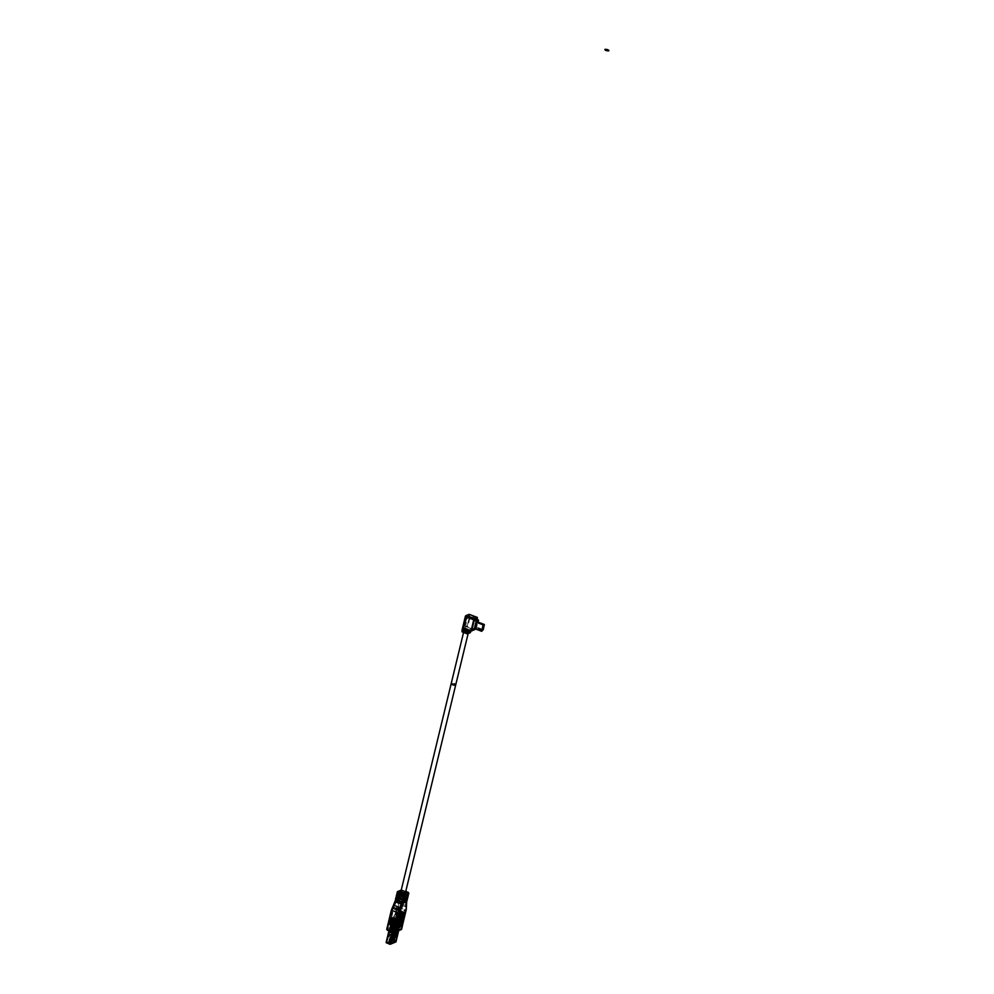 <?xml version="1.0" encoding="UTF-8"?>
<svg xmlns="http://www.w3.org/2000/svg" width="994" height="994" viewBox="0 0 994 994"><rect width="100%" height="100%" fill="white"/><g stroke="black" fill="none" stroke-linecap="round" stroke-linejoin="round"><path stroke-width="0.75" stroke-dasharray="4.97 3.73" d="M405.515 892.413A2.348 0.721 13.6 0 0 404.272 891.444A2.348 0.721 13.6 0 0 400.942 891.307M454.494 683.847A2.348 0.721 13.6 0 0 451.164 683.723A2.348 0.721 -166.4 0 1 454.494 683.847A2.348 0.721 -166.4 0 1 455.737 684.829M396.333 899.843L398.88 898.8L402.483 899.794L401.551 900.166A3.081 0.932 13.6 0 0 398.346 899.98A3.081 0.932 13.6 0 0 398.022 900.278A3.081 0.932 13.6 0 0 398.047 900.502M389.586 924.942L392.357 911.66L393.102 910.417L396.345 909.15L393.425 922.457L392.68 923.687L389.586 924.942L392.866 923.761L393.624 922.531L396.631 910.069L396.382 909.237L393.301 910.492L389.785 925.016M393.91 908.218L393.45 908.839L393.91 908.218M396.892 907L396.444 907.634L396.892 907M398.209 900.726A3.081 0.932 13.6 0 0 398.929 901.235L397.998 901.608M398.022 900.278L398.271 899.235A3.081 0.932 -166.4 0 0 399.178 900.191L398.929 901.235M398.271 899.235A3.081 0.932 -166.4 0 1 398.594 898.936A3.081 0.932 -166.4 0 1 401.812 899.135L401.551 900.166M395.637 899.185L399.128 897.768L402.744 898.75L402.483 899.794M402.744 898.75L401.812 899.135M396.37 896.166L399.861 894.762L403.465 895.743L402.533 896.116A3.081 0.932 -166.4 0 0 399.327 895.929A3.081 0.932 -166.4 0 0 399.004 896.228A3.081 0.932 -166.4 0 0 399.911 897.184L399.663 898.228A3.081 0.932 13.6 0 1 398.942 897.719M397.053 896.824L399.6 895.793L403.216 896.787L403.465 895.743M402.582 902.154A3.081 0.932 13.6 0 0 403.701 902.018A3.081 0.932 13.6 0 0 404.011 901.72A3.081 0.932 13.6 0 0 403.104 900.763L405.962 901.123M404.036 900.39L404.297 899.346L406.968 900.477M403.315 899.148A3.081 0.932 13.6 0 0 404.421 899.011A3.081 0.932 13.6 0 0 404.744 898.713A3.081 0.932 13.6 0 0 403.837 897.756L406.695 898.116M404.769 897.371L405.018 896.339L407.702 897.47M404.049 896.141A3.081 0.932 13.6 0 0 405.154 896.004A3.081 0.932 13.6 0 0 405.477 895.706A3.081 0.932 13.6 0 0 404.57 894.749L407.416 895.097M405.502 894.364L405.751 893.333L408.422 894.463M397.091 893.159L400.582 891.742L404.198 892.736L403.266 893.109A3.081 0.932 -166.4 0 0 400.06 892.923A3.081 0.932 -166.4 0 0 399.737 893.221A3.081 0.932 -166.4 0 0 400.644 894.178L400.383 895.209A3.081 0.932 13.6 0 1 399.675 894.712M397.786 893.817L400.333 892.786L403.949 893.768L404.198 892.736M403.949 893.768L403.017 894.153A3.081 0.932 13.6 0 0 399.799 893.954A3.081 0.932 13.6 0 0 399.476 894.252A3.081 0.932 13.6 0 0 399.513 894.476M399.451 895.594L400.383 895.209M403.017 894.153L403.266 893.109M400.644 894.178L399.712 894.55M402.235 892.264C405.415 892.96 406.086 892.699 404.223 891.456C401.054 890.761 400.383 891.034 402.235 892.264M405.751 893.333L404.819 893.705A3.081 0.932 -166.4 0 1 405.726 894.662A3.081 0.932 -166.4 0 1 405.403 894.96A3.081 0.932 -166.4 0 1 402.197 894.774L401.265 895.147M402.036 895.445L402.197 894.774M404.819 893.705L404.57 894.749M405.018 896.339L404.086 896.712A3.081 0.932 -166.4 0 1 404.993 897.681A3.081 0.932 -166.4 0 1 404.67 897.967A3.081 0.932 -166.4 0 1 401.464 897.781L400.532 898.154M401.303 898.452L401.464 897.781M404.086 896.712L403.837 897.756M404.297 899.346L403.365 899.732A3.081 0.932 -166.4 0 1 404.272 900.688A3.081 0.932 -166.4 0 1 403.949 900.986A3.081 0.932 -166.4 0 1 400.744 900.788L399.812 901.173M400.582 901.459L400.744 900.788M403.365 899.732L403.104 900.763M406.186 901.21L405.875 902.453A5.604 2.087 110.9 0 0 405.639 905.422L405.863 906.888A5.604 2.087 -69.1 0 1 405.614 909.858L404.073 916.306L398.209 914.058L399.787 907.634A5.604 2.087 110.9 0 0 400.023 904.652L399.799 903.198L405.639 905.422A1.118 0.87 171.1 0 1 406.198 906.056M403.005 923.078L403.253 922.034L396.83 919.761L396.594 920.804L402.458 923.053L401.116 928.433L395.289 926.209L396.718 920.295L402.582 922.531M398.209 914.058L403.949 916.816L403.253 922.034M403.514 921.003L397.091 918.729L398.085 914.579L397.401 914.082M403.763 919.959L397.351 917.698L403.34 919.425M404.011 918.928L397.6 916.654L403.589 918.381M404.26 917.884L397.848 915.623L403.837 917.35M402.831 921.5L396.954 919.251L397.227 918.22L403.092 920.456M396.954 919.251L396.146 919.276M394.991 933.875L393.947 935.54A0.845 0.733 -112.1 0 0 393.4 936.137L394.618 935.689A0.845 0.733 -112.1 0 0 395.152 935.155L395.463 933.851A0.845 0.733 -112.1 0 0 395.301 933.093L395.277 929.949L394.307 932.012A0.845 0.733 67.9 0 0 394.469 932.77L395.214 933.788L394.469 932.77M395.277 929.949L394.916 929.489A0.845 0.733 -112.1 0 0 394.717 928.682L394.481 927.042L394.307 927.787L397.351 928.321L394.481 927.042L396.73 927.911M394.693 932.683A0.845 0.733 -112.1 0 1 394.543 931.925L395.04 929.862M394.904 935.056L395.214 933.788M393.115 939.106L393.425 936.323M395.053 930.036L395.078 933.192A0.845 0.733 67.9 0 1 395.239 933.95L394.929 935.242A0.845 0.733 67.9 0 1 394.394 935.776L393.425 936.311L392.903 938.721M392.829 939.032L392.618 939.889A0.845 0.733 -112.1 0 0 392.692 940.523L393.065 939.119M392.99 940.56L392.593 939.032M392.642 939.007L393.115 936.398L392.406 938.92M392.357 938.945L392.121 940.088A0.845 0.733 67.9 0 0 392.195 940.722L392.779 940.672M392.941 937.031L392.282 939.255M392.419 939.603L393.177 937.056M393.624 936.385L395.152 936.659L396.208 931.353L394.854 930.844L394.978 933.155A0.845 0.733 67.9 0 1 395.14 933.913L394.829 935.205A0.845 0.733 67.9 0 1 394.295 935.739L394.519 935.652A0.845 0.733 -112.1 0 0 395.053 935.118L395.363 933.813A0.845 0.733 -112.1 0 0 395.202 933.055L394.792 932.484M393.077 936.994L392.357 939.355M397.128 927.862L399.936 914.555L400.681 913.312L403.775 912.057M400.855 922.333L401.414 920.581A4.386 1.628 110.9 0 0 401.315 916.816L402.259 913.71M398.234 924.184L399.215 923.935M399.426 922.208L399.016 923.861M400.893 918.729L400.706 918.655A4.709 1.752 -69.1 0 0 399.116 922.333L399.352 922.246M400.706 918.655L400.545 919.288M398.942 926.246L399.899 924.209M401.365 917.487A3.964 1.479 -69.1 0 0 401.203 917.263L399.725 924.271M399.178 900.191L398.246 900.576M403.216 896.787L402.284 897.16A3.081 0.932 13.6 0 0 399.079 896.961A3.081 0.932 13.6 0 0 398.756 897.259A3.081 0.932 13.6 0 0 398.78 897.483M398.731 898.601L399.663 898.228M402.284 897.16L402.533 896.116M399.911 897.184L398.979 897.557M396.184 924.047L395.488 923.898L396.184 924.047M397.6 921.376L395.463 925.178L398.495 926.073L399.327 922.643L397.6 921.376L397.227 921.972L398.47 922.32M397.103 922.121L398.085 919.04L393.462 920.904L391.909 920.581L391.04 924.905L397.041 922.78L397.563 921.276L396.768 922.892L399.899 923.973L400.781 919.674L396.867 918.568L396.034 921.711L397.103 922.121L395.127 922.097L396.034 921.711M398.544 924.333L398.793 923.289L398.196 924.47L399.899 923.973M398.196 924.47L398.47 923.612L395.376 924.668L395.277 925.849L395.674 924.755M392.816 936.857L394.593 937.118L392.195 936.596L393.624 936.087A0.845 0.733 -112.1 0 0 394.146 935.553L394.469 934.261A0.845 0.733 -112.1 0 0 394.307 933.503L393.786 932.397L395.401 925.6L398.209 924.656M388.269 943.194L390.431 934.261L388.741 933.515L389.387 931.925L391.437 932.782L391.636 931.95L389.499 931.129L389.847 930.049L391.599 929.34L391.276 931.154L393.686 932.36L394.941 927.203L396.109 927.029L396.941 923.612L395.674 923.811L395.289 925.762L395.14 923.848L395.277 925.849M395.699 924.109L393.897 924.532L393.09 927.949L394.866 927.539L395.699 924.109L394.817 925.874L395.14 923.848L394.73 925.551L393.848 925.526L394.916 925.998L392.891 925.613M391.04 924.905L393.425 925.526L393.86 923.836L393.202 923.612L393.077 924.619M392.444 924.246L393.438 924.482L392.444 924.246L392.655 923.364L391.798 924.507L392.804 924.743L392.866 923.463L392.083 923.327L393.512 923.588L392.642 923.935L393.351 920.978L397.824 919.164L396.755 918.754M395.562 923.302L394.829 923.277L395.562 923.302M396.208 923.041L395.475 923.016L396.208 923.041M396.047 922.581L395.786 924.37L397.675 923.6L398.122 921.736L394.929 922.258M395.351 924.196L397.675 923.6M393.102 925.116L395.413 924.519L395.873 922.656L393.549 923.252L393.102 925.116L395.413 924.519M399.774 923.836L400.781 919.674M398.085 919.04L396.867 918.568M396.196 927.775L396.196 927.775A0.845 0.733 -112.1 0 1 395.997 926.955L397.078 922.345L394.842 922.941L394.941 925.041L395.624 921.96L392.046 920.755M395.624 921.96L394.307 921.463L399.414 919.636L394.481 921.637L393.773 924.594L395.537 924.656L394.929 926.806L396.01 924.482L390.779 925.7L393.189 925.451L392.456 926.681L394.606 927.054L393.289 926.097L391.947 926.644L393.065 927.899L393.661 924.445L391.176 933.204A0.845 0.733 67.9 0 0 391.325 933.962L391.996 934.447A0.845 0.733 67.9 0 1 392.195 935.18L391.884 936.472A0.845 0.733 67.9 0 1 391.35 937.007L389.897 938.796L389.623 942.039A0.845 0.733 67.9 0 0 389.71 942.672L390.505 942.747L390.095 938.721M400.905 919.823L399.377 919.4M396.643 922.631L397.65 918.481M398.383 923.128L398.731 921.724L397.364 921.363M397.563 921.276L398.731 921.724M396.208 922.581L397.215 918.431M394.456 923.289L395.127 922.097M394.494 923.463L394.742 922.432L392.593 923.289M394.606 923.091L395.91 922.618L394.991 922.333M394.829 923.016L392.729 923.066M395.836 923.513L395.91 922.618M390.729 926.371L391.822 920.369L393.462 920.904M395.935 919.91L391.723 919.487L389.996 926.483L391.35 927.029L392.642 926.159L393.711 921.736L392.245 920.444M392.282 920.568L391.574 923.525L392.642 923.935M391.574 923.525L392.903 923.935M392.083 923.327L391.425 925.054M392.282 923.836L392.071 924.718L392.009 923.625L392.742 923.65M393.475 923.438L393.438 924.482M392.928 923.575L392.717 924.457L393.04 923.612M392.655 923.364L393.388 923.389M392.257 926.532L393.202 921.09L391.872 920.581L390.903 924.731M392.903 922.979L392.655 924.022M393.351 922.991L393.102 924.035M393.549 922.917L393.301 923.948L391.959 923.55L391.611 924.954M393.5 922.743L393.251 923.774M394.109 922.494L393.848 923.538M394.543 922.507L394.295 923.55M393.115 923.998L392.779 925.402M395.177 921.947L394.171 926.11M392.158 923.476L393.313 923.923L392.978 925.327L391.711 924.942M395.699 922.183L394.543 926.147M394.668 925.899L395.14 924.942L394.916 925.998M394.916 925.004L394.071 924.644L395.214 924.842L395.028 925.762M395.401 925.6L395.662 924.569M395.376 924.668L394.382 924.345L395.488 923.898L395.376 924.905M395.848 923.749L397.811 923.65L396.73 923.389M398.582 922.755L397.103 923.24M398.718 922.979L399.874 923.053L398.793 923.289M396.221 925.464L396.469 924.432M395.749 925.464L396.01 924.42M399.016 924.333L399.265 923.289M400.694 919.91L399.414 919.636L398.693 922.594M399.874 923.053L400.582 920.096M394.307 921.463L395.662 922.084M395.003 925.389L393.773 924.594M395.14 924.942L394.481 927.042M399.141 923.973L399.526 923.016M396.693 922.32L395.774 921.836M395.624 922.072L396.544 922.357M395.91 922.693L395.065 922.444M394.419 923.948L394.456 922.929M397.215 922.68L398.184 923.215L398.532 921.811M396.246 922.494L395.786 924.37M395.811 922.333L397.687 921.575L397.24 923.438M393.537 925.277L393.984 923.414M393.549 923.252L395.438 922.482L394.978 924.345M390.717 938.05L390.095 941.256M390.704 937.889L389.884 941.442M390.878 937.764L389.897 941.393M390.493 942.511L391.4 937.665L390.393 937.292A0.845 0.733 -112.1 0 1 390.928 936.758L391.947 935.106L391.425 934A0.845 0.733 67.9 0 1 391.276 933.242L393.028 924.345L392.878 925.215L393.848 925.066L393.202 925.339L394.009 924.569L391.785 936.249L390.828 936.721A0.845 0.733 -112.1 0 0 390.307 937.255L391.151 937.566L390.63 939.914M391.238 937.205L390.033 937.466L389.847 938.622M390.58 939.939L390.12 941.84A0.845 0.733 -112.1 0 0 390.207 942.474M390.605 937.789L391.599 936.907A0.845 0.733 -112.1 0 0 392.133 936.373L392.444 935.081A0.845 0.733 -112.1 0 0 392.282 934.323L391.872 933.739M391.375 937.491L390.63 937.789M391.425 934L391.673 933.9A0.845 0.733 -112.1 0 1 391.524 933.142L392.866 927.949M391.673 933.9L391.884 936.286L390.928 936.758M393.525 925.228L391.624 933.838M390.592 937.615L390.133 937.429A0.845 0.733 67.9 0 1 390.679 936.87M394.009 924.569L393.599 926.445L393.761 924.482L393.276 925.141M393.363 926.507L392.928 927.924M392.829 927.216L390.779 926.433L389.698 929.576L393.512 930.956L392.158 930.434L391.947 934.385A0.845 0.733 67.9 0 1 392.096 935.143L391.785 936.435A0.845 0.733 67.9 0 1 391.251 936.969L389.996 938.684L390.033 942.225A0.845 0.733 -112.1 0 0 390.108 942.436L390.642 940.361L390.033 942.225M390.493 940.299L391.524 940.684A0.845 0.733 -112.1 0 0 391.599 940.896L391.524 940.684M391.735 939.802L392.518 940.274A0.845 0.733 -112.1 0 0 392.605 940.486L392.878 939.442L392.518 940.274M392.742 939.392L393.487 939.094L393.512 940.809A0.845 0.733 -112.1 0 0 393.599 941.02L394.407 937.156L392.903 943.132L395.575 942.051L390.282 944.201L388.381 943.629M398.259 922.656L396.581 931.266L397.351 932.273A0.845 0.733 67.9 0 1 397.513 933.031L397.19 934.323A0.845 0.733 67.9 0 1 396.668 934.857L394.407 937.156L394.866 935.516L394.022 941.653L394.879 936.77M390.319 942.312L389.996 938.684L388.965 943.182L393.798 941.231M390.406 942.474L389.611 942.635A0.845 0.733 67.9 0 1 389.536 942.424M392.518 936.969L391.996 938.758L393.139 938.411L393.363 936.522L392.99 938.348L394.034 938.05L394.456 939.342L391.176 940.672L391.276 937.454L390.48 937.578L391.499 936.87A0.845 0.733 -112.1 0 0 392.034 936.336L392.344 935.043A0.845 0.733 -112.1 0 0 392.195 934.285L391.425 933.279M390.741 939.38L390.642 940.361M390.133 940.958L389.934 941.79L391.114 941.094L390.133 940.958L390.232 941.666M391.176 940.672L390.493 940.423M391.151 937.168L390.741 939.268L392.133 938.808L393.239 932.558L391.636 931.95M391.425 939.641L394.034 938.05M391.499 938.957L391.996 936.907L392.742 937.193M392.568 937.938L392.394 936.646L390.493 935.926L390.567 934.298L389.039 933.378M390.331 937.504L392.021 938.15M389.946 938.696L390.232 937.528M388.691 943.02L390.033 937.466M394.022 941.653L389.176 943.604M394.78 936.733L396.569 934.82A0.845 0.733 -112.1 0 0 397.091 934.285L397.414 932.993A0.845 0.733 -112.1 0 0 397.252 932.235L397.414 928.309L396.482 931.055A0.845 0.733 -112.1 0 0 396.643 931.813L396.854 934.198L395.649 934.77A0.845 0.733 67.9 0 0 395.115 935.304L393.736 938.05M394.916 936.683L395.363 935.205A0.845 0.733 -112.1 0 1 395.898 934.671M396.904 933.043L396.395 931.912A0.845 0.733 67.9 0 1 396.233 931.154L397.153 925.315L395.885 931.005L397.985 931.39L398.333 929.564L396.581 930.272L392.841 928.843L392.593 929.875L394.978 930.794L392.468 929.924L392.928 931.564L392.245 931.303M395.649 934.77L396.507 934.546M396.73 931.129L397.004 932.335A0.845 0.733 67.9 0 1 397.165 933.093L396.842 934.385A0.845 0.733 67.9 0 1 396.32 934.919L395.289 935.627M396.494 931.204L394.146 929.999L394.009 931.875L395.624 932.248L394.866 935.516M397.178 928.21L398.644 923.252L397.376 927.377L395.177 926.582L394.407 931.788M399.327 922.643L398.259 926.159L398.457 922.494L397.538 925.861L396.059 925.538L397.538 925.861M397.513 925.986L396.507 929.974L394.444 929.129L394.245 929.949L396.395 930.782L396.83 930.036L396.631 930.869L397.985 931.39M398.457 922.494L396.507 929.974M396.854 934.198L397.165 932.919M395.165 936.77L394.543 937.205M393.885 938.112L394.295 936.41M393.81 940.896L393.786 939.081M393.624 939.541L394.407 940.51L394.606 939.678L393.624 939.541L393.723 940.249M391.884 939.852L391.238 940.001M392.878 939.442L392.245 939.591M391.387 940.051L391.189 941.243L391.897 940.92M395.438 941.355L396.42 937.305L390.977 938.895L395.637 937.007L394.668 941.057L395.438 941.355L390.008 942.946L394.668 941.057M390.977 938.895L390.008 942.946M394.717 938.311L394.456 939.342M394.407 940.51L394.307 939.802M390.915 941.927L390.816 941.219M396.42 937.305L395.637 937.007M390.779 943.244L391.76 939.193M393.624 941.504L395.587 942.026L399.302 926.495L394.046 928.632L390.282 944.201M394.854 930.844L396.208 931.353M396.333 931.303L396.581 930.272M396.482 936.211L397.886 931.428M393.81 936.447L395.053 935.578L393.139 934.857L392.854 936.013L394.755 936.733L396.333 930.372L391.847 929.241L391.251 931.701L391.934 931.962L391.251 931.701M394.755 936.733L393.189 936.186M394.158 937.056L395.587 930.67M389.598 931.092L393.338 932.521L393.587 931.49L389.847 930.049M394.866 927.539L393.661 932.074L395.016 932.596L395.339 930.769L393.587 931.49M395.016 932.596L393.661 932.074M393.599 937.516L394.891 932.645M393.015 924.78L391.959 928.011L394.071 929.427L393.748 930.719L398.134 929.179L398.619 927.154L396.022 926.42L398.619 927.154M398.134 929.179L394.046 930.831L394.829 928.682L393.873 928.707A0.845 0.733 67.9 0 1 393.674 927.899L393.897 926.992L392.705 926.582L393.512 927.067L393.748 926.085L395.127 926.296L394.146 925.923L394.146 927.278L395.177 927.29A0.845 0.733 -112.1 0 0 395.388 928.098L394.953 928.272A0.845 0.733 67.9 0 1 394.742 927.464L394.146 927.278M395.152 929.204L394.369 929.303L395.326 928.483L393.028 927.626L392.854 928.371L394.146 924.321M394.456 928.371L394.133 927.178L393.959 927.924L395.326 928.483M396.246 928.769L396.432 928.036M397.414 928.309L395.587 926.594L395.401 927.352L395.823 924.668M396.854 928.582L396.854 928.582A0.845 0.733 -112.1 0 0 396.631 927.899L396.022 926.42L395.848 927.178L397.525 927.588M398.147 927.998L398.321 927.265M393.525 941.069L396.097 931.974L394.63 931.415L394.978 927.414L397.128 928.234M395.674 932.658L396.097 931.974M395.314 932.372L394.009 931.875M390.505 927.116L390.505 929.315L394.481 927.936L390.505 929.315M389.263 933.801L389.76 929.527L391.86 930.372M389.499 931.129L389.387 931.925M393.537 932.124L391.276 931.154M391.847 929.241L392.593 928.943L391.996 931.403M392.841 928.843L394.593 928.123L394.345 929.166M399.302 926.495L396.146 925.128L395.177 926.582L395.363 925.141L396.37 925.414M394.171 926.806L394.407 925.812L395.674 926.073L394.705 925.7L395.289 925.451M394.705 925.7L394.183 927.824M391.002 928.545L392.245 928.781L392.543 927.539L390.791 929.427M391.015 927.191L392.282 927.439L391.313 927.067L391.301 928.421M392.245 927.663L391.4 927.8L391.798 927.265M391.624 928.061L393.003 928.172A0.845 0.733 -112.1 0 0 393.202 928.98L393.873 929.949L392.978 930.471L393.897 930.098L393.028 930.247M392.667 927.638L394.046 928.061L394.345 926.818L393.202 926.383L394.171 925.079L393.139 925.625M393.512 927.067L393.102 927.7M394.456 926.917L395.637 927.414L395.935 926.172L395.55 927.141A0.845 0.733 67.9 0 0 395.761 927.949M394.481 927.936L394.693 927.054M395.637 927.414L394.394 927.178L393.313 932.422A0.845 0.733 67.9 0 0 393.475 933.18L394.22 934.186L393.686 935.553L394.22 934.186M395.339 927.539L395.401 926.383M394.991 926.557L395.761 926.023L394.171 925.079M397.401 925.364L396.221 924.917L394.73 926.073M396.221 924.917L396.059 925.538M394.432 926.197L395.612 926.644M394.332 926.607L393.45 926.284M393.748 926.085L393.115 926.346M394.046 928.061L392.605 927.899M392.369 927.526L392.456 926.681M393.549 928.259L393.848 927.017M392.605 926.545L391.723 927.787M393.202 927.278L391.971 926.806M391.574 926.967L392.543 927.539M394.842 922.941L393.649 923.426L393.09 927.216M393.462 929.291L392.767 929.166A0.845 0.733 67.9 0 1 392.568 928.346L391.561 928.321M393.425 929.986L393.636 929.117L393.649 929.999M395.45 929.092L393.226 928.234L393.202 929.291M392.941 928.98L396.556 928.644M392.854 928.371L393.028 927.626M393.351 927.489L395.624 928.359M394.829 928.682L392.605 927.812L393.264 924.395M391.959 928.011L392.419 928.558L392.108 927.762M390.779 926.433L392.804 925.911L392.195 928.495A0.845 0.733 -112.1 0 0 392.394 929.315L393.052 930.235L392.419 928.558L394.071 929.427M392.158 927.588L394.27 928.545A0.845 0.733 -112.1 0 1 394.071 927.737L395.04 923.351M396.084 926.147L396.37 927.588M397.836 929.067L398.147 927.762L396.121 926.309M397.824 927.477L395.587 926.594M397.351 928.085L395.401 927.352L395.127 928.098L395.078 927.34L397.351 928.085M395.152 926.383L395.401 927.352M393.152 927.539L393.226 928.234M391.363 928.172L389.822 927.216L390.866 926.234L390.393 926.942M391.313 927.067L391.077 928.061M392.419 928.558L392.605 927.812M392.369 930.222L391.959 929.489A0.845 0.733 67.9 0 1 391.76 928.682L391.884 928.16M392.618 930.322L392.829 929.44M392.444 930.67L393.065 930.421M392.208 930.583L392.829 930.334M391.599 929.34L395.339 930.769M392.978 930.471L393.599 930.222M393.139 933.354L391.773 932.844L393.04 933.391M391.686 932.881L391.884 932.049M391.574 933.863A0.845 0.733 -112.1 0 1 391.425 933.105L391.673 933.18M390.393 937.292L390.493 935.926M389.934 929.763L388.977 933.701L390.269 934.422M391.909 930.347L392.121 929.514L389.897 928.744L390.257 927.24L394.046 928.632M389.897 928.744L392.357 929.601M393.189 925.103L392.307 929.626M391.723 931.925L393.09 927.961L391.971 932.012M390.828 936.721L390.58 936.833A0.845 0.733 67.9 0 0 390.058 937.367L389.76 938.584M390.58 936.833L391.537 936.348L391.325 933.962M393.425 925.19L393.475 924.321M392.779 927.911L393.525 924.992M394.978 930.794L396.109 927.029M396.047 926.681L397.712 926.383L398.147 922.805M397.873 926.01L398.495 926.073M395.513 925.19L391.773 940.61L395.575 942.051L401.29 919.723L400.097 919.102L398.445 925.178L395.363 925.141M398.731 924.805L397.588 925.538L395.562 925.066M390.605 927.154L390.779 925.7M393.289 924.892L393.997 924.805L392.941 928.321L390.406 927.253M394.531 925.961L394.481 927.39M394.407 927.265L393.5 931.204L391.35 930.384M392.319 936.895L393.525 936.05A0.845 0.733 -112.1 0 0 394.059 935.516L394.369 934.223A0.845 0.733 -112.1 0 0 394.208 933.465L393.699 932.36M393.885 932.919L395.065 925.687L393.438 932.285A0.845 0.733 -112.1 0 0 393.599 933.043L393.885 934.261L393.375 933.142A0.845 0.733 67.9 0 1 393.214 932.384L393.301 932.024M393.885 934.261L393.81 935.429L394.121 934.149M393.475 932.434L393.984 933.552A0.845 0.733 67.9 0 1 394.146 934.31L393.835 935.615A0.845 0.733 67.9 0 1 393.301 936.149L392.295 936.683L392.121 939.504L392.63 936.783M393.425 931.987L393.5 931.204M393.624 931.154L391.474 930.334M393.748 931.291L395.09 931.813M395.214 931.763L393.86 931.241M391.686 932.061L391.686 933.341L391.934 931.962M391.934 933.242L392.754 933.838L391.686 933.341M392.506 933.938L391.947 936.224L394.034 936.224M392.754 933.838L392.257 936.336M392.593 928.943L396.333 930.372M392.68 931.664L393.139 934.857M392.692 932.944L392.928 931.564M392.431 931.316L390.592 931.95L392.68 931.465L392.431 932.496L390.344 932.993L392.183 932.36L392.431 931.316L390.195 931.863L392.344 930.993L392.717 932.422M395.09 936.447L393.189 935.714L393.562 933.08M396.134 932.136L394.78 931.626M392.382 930.707L394.531 931.527L392.257 930.757M394.407 931.577L395.774 929.378M398.333 929.564L394.593 928.123M395.649 928.408L395.14 929.601L396.059 929.216M395.14 929.601L396.01 929.44M398.085 930.595L396.755 930.073M396.594 929.949L394.444 929.129M398.184 930.558L396.83 930.036M401.042 919.574L395.612 942.014L398.793 928.794L397.364 928.321L397.612 927.477M395.786 926.644L397.563 927.501M395.587 927.464L398.793 928.794M396.208 929.353L396.631 927.899M395.127 928.098L395.96 929.266M396.022 926.42L396.184 924.519L395.637 926.284M396.084 926.01L396.184 924.519M397.24 922.457L397.14 923.115M396.42 924.308L396.842 922.618M396.233 922.382L396.171 924.37M398.544 922.954L396.681 923.215L396.519 925.327L396.991 923.277M396.618 923.426L396.084 925.277L396.941 923.612M394.73 925.551L395.14 923.848M395.438 923.724L395.401 925.799L395.301 923.96M393.848 925.066L393.674 924.085L393.028 924.345L393.686 923.96L393.425 925.277L392.133 923.588L393.09 924.495M392.009 924.085L392.953 924.022M397.078 922.345L396.233 924.072L396.941 923.774M397.513 921.438L398.296 922.382M398.47 921.637L397.699 921.339M393.189 925.29L394.32 925.141L393.897 926.992M394.593 924.432L396.233 922.879M396.892 924.109L396.233 924.072M396.034 922.457L395.774 924.246M395.587 924.321L396.494 923.277M394.394 924.805L394.929 923.824M394.345 926.818L395.438 923.19M394.059 928.533L394.32 928.843A0.845 0.733 67.9 0 1 394.519 929.651L394.407 930.086M394.133 927.178L394.842 924.022M394.78 924.917L394.295 926.83M395.761 924.569L395.388 926.483M395.612 925.128L396.134 923.252M395.14 924.507L395.587 922.643M394.394 923.128L393.947 924.992M392.742 925.476L393.202 923.612M393.003 923.687L392.555 925.551M393.003 925.079L392.928 925.712M392.754 925.936L392.406 927.688M392.555 923.873L392.108 925.737M391.959 923.687L391.387 926.023M392.133 923.625L392.916 923.886M392.232 923.55L392.804 924.743M392.406 925.762L392.605 924.929M393.065 925.998L394.755 926.433M393.115 927.091L391.947 926.644M393.562 925.65L394.084 925.041L392.779 925.327L392.717 924.345L391.524 926.47L393.562 925.65L394.034 925.041L393.164 925.165M394.307 927.178L393.139 926.719M391.499 927.39L392.68 927.837M392.506 932.161L395.053 921.662L394.171 921.463L392.804 927.129L391.375 929.067L391.673 927.824L390.53 929.179L391.412 927.787L390.431 927.427M393.313 927.849L394.146 924.432M393.711 928.011L394.543 924.582M394.208 924.283L394.009 925.116M397.687 925.24L395.637 924.457M394.879 925.451L395.91 926.532L396.283 925.252M397.389 923.426L396.556 926.855M396.271 924.929L396.917 923.302M394.593 932.645L394.891 933.863L394.593 932.645A0.845 0.733 -112.1 0 1 394.444 931.887L394.531 931.527M395.637 926.93L394.73 930.695M395.985 924.967L394.22 931.974A0.845 0.733 67.9 0 0 394.369 932.732M394.891 933.863L394.804 935.019L395.115 933.751M394.804 935.019L393.363 936.522L395.09 936.92M393.525 936.348L393.848 935.503L392.692 936.385M395.5 926.607L394.693 931.95M394.655 931.676L396.01 932.186M392.63 938.609L393.052 936.87M394.693 936.957L395.463 935.242A0.845 0.733 67.9 0 1 395.985 934.708L395.736 934.807A0.845 0.733 67.9 0 0 395.214 935.342L394.233 936M395.053 935.578L395.749 935.926M394.767 935.553L394.133 935.963M393.885 936.137L393.239 936.36M393.077 936.186L394.456 935.379M396.084 925.277L396.544 923.451M395.314 927.352L396.146 923.935M395.301 925.613L395.749 923.774M393.152 936.907L392.493 938.56M394.096 937.317L392.493 936.708M392.891 936.547L392.245 936.758M391.636 939.019L392.058 937.267M393.91 935.466L392.953 935.938A0.845 0.733 -112.1 0 0 392.406 936.534L391.897 936.87M392.705 936.51L391.698 936.795M394.382 935.839L392.481 935.118M394.146 936.833L392.245 936.099M397.016 934.77L395.127 934.049M391.437 932.782L389.288 931.962M394.606 939.678L393.922 939.417M394.109 940.635L393.425 940.374M390.617 942.051L389.934 941.79M390.431 940.833L391.114 941.094M392.382 939.653L392.183 940.846L392.891 940.523M393.885 938.51L393.115 940.622A0.845 0.733 67.9 0 0 393.189 941.256L393.997 941.33L393.525 938.746M394.792 936.994L393.612 940.423A0.845 0.733 -112.1 0 0 393.686 941.057M394.196 936.621L393.388 939.951L394.158 936.572M393.475 939.839L394.345 936.51L393.351 939.889M394.394 936.447L395.985 935.006M395.736 934.807L397.265 932.956L396.594 934.584M397.004 933.055L396.494 931.95A0.845 0.733 67.9 0 1 396.333 931.192L398.495 922.755M396.581 931.266L397.103 932.372A0.845 0.733 67.9 0 1 397.252 933.13L396.941 934.422A0.845 0.733 67.9 0 1 396.42 934.956L395.736 935.106M397.252 932.956L396.743 931.85A0.845 0.733 67.9 0 1 396.581 931.092L398.557 922.531M398.743 923.289L396.83 931.167L398.743 923.289M398.47 922.867L396.581 931.092L396.954 934.236M394.916 924.445L396.917 918.058L399.538 919.375L398.793 922.631M393.984 941.094L394.643 937.243M395.413 936.559L397.19 934.323L396.83 931.167M393.599 926.607L393.761 924.482M391.922 937.466L392.121 936.808M391.822 939.429L391.624 940.299A0.845 0.733 -112.1 0 0 391.698 940.92L391.872 939.417M392.121 937.131L391.4 939.318M391.35 939.342L391.127 940.498A0.845 0.733 67.9 0 0 391.201 941.132L391.773 941.082M391.996 940.958L391.599 939.442M391.648 939.417L391.947 937.379M393.661 933.018L394.084 933.59A0.845 0.733 67.9 0 1 394.245 934.348L393.922 935.652A0.845 0.733 67.9 0 1 393.4 936.186L392.357 936.895M393.997 934.285L393.475 933.18M395.152 925.7L395.04 927.228M394.792 927.129L393.537 932.322A0.845 0.733 -112.1 0 0 393.699 933.08M394.817 925.588L394.593 927.253M395.786 923.848L395.388 925.476L395.537 923.761M396.917 918.058L397.153 916.008L396.184 914.393L394.432 915.101L393.028 917.45L395.537 913.623L396.991 913.449L396.034 914.989L396.805 917.86L399.389 919.438L398.234 924.109L395.413 924.246M393.313 917.561L391.822 920.369M395.947 919.475L395.053 918.009L393.028 917.45M391.661 940.523L386.244 942.734L391.661 940.523L395.749 942.101M394.742 925.178L396.184 925.079L392.481 940.349L395.612 941.554L401.104 919.201L395.413 941.865M389.673 934.758L388.617 934.956L388.12 937.031L389.971 934.869L388.43 935.267M392.344 932.173L392.605 931.129L392.332 932.186L389.946 932.894L392.021 932.099L392.27 931.055M392.667 933.54L391.425 934.049L391.064 935.814L392.108 935.416L392.941 933.441L391.425 934.049M393.139 925.165L392.742 924.109L393.4 923.848L393.525 924.942M393.375 928.023L393.972 926.893L393.115 928.359L393.972 926.893L393.052 927.129L392.829 928.247L393.661 928.135M397.414 917.412L401.327 917.86L396.854 915.896L397.811 915.536L398.085 916.928L397.128 917.3M391.773 940.61L386.393 942.809L389.723 944.163L393.052 943.194L393.748 940.92M397.178 924.656L395.339 924.507M402.645 911.374L399.861 910.666A3.591 1.093 13.6 0 0 395.96 910.839A3.591 1.093 13.6 0 0 396.879 911.871L398.768 912.952L398.022 916.058L396.121 914.989A3.591 1.093 -166.4 0 1 395.227 914.169L394.73 915.213L396.469 914.505L396.991 913.449A3.591 1.093 -166.4 0 1 399.116 913.772L401.899 914.492L402.645 911.374L401.899 914.492M390.667 927.154L390.866 926.234M389.114 936.621L389.971 934.869M389.412 936.733L388.368 937.143L388.729 935.379M390.344 932.993L390.592 931.95L390.344 932.993M392.108 935.416L392.965 933.652M392.394 935.528L391.363 935.926L391.711 934.161M393.86 925.762L391.81 926.582L392.468 925.252M392.232 940.585L391.549 940.249L395.239 924.979M398.842 922.109L397.625 923.513L398.793 922.27L401.29 911.97L399.812 912.343L398.768 916.679M398.768 916.878L400.097 912.455M399.004 917.002L396.034 919.997M395.587 920.879L395.649 921.786L395.873 920.991M399.899 913.946L400.681 913.387L399.899 913.946M400.097 913.113L400.88 912.554L400.097 913.113M395.525 930.508L395.761 929.378L395.239 930.396M395.463 929.266L394.891 930.856M398.557 921.997L401.265 911.722M396.295 919.525L398.706 917.164M399.812 912.343L401.017 911.66M392.518 936.82L392.133 938.386M399.762 913.026L400.619 912.343L399.774 913.175M400.507 913.474L399.576 914.008L400.42 913.175M398.78 917.375L397.637 917.835M393.375 932.484L395.947 921.898L395.177 921.836L390.232 944.225M389.723 944.163L395.214 921.699L394.419 921.413L393.04 927.104L391.425 927.899L393.04 927.104M391.412 927.787L390.307 927.464L391.45 927.986M386.591 942.971L390.17 927.352L386.43 942.772M390.331 926.57L391.387 927.004M391.574 920.22L390.381 926.781M392.406 926.47L391.35 927.029M392.804 917.537L391.723 919.487L393.375 917.549L392.307 919.5L395.127 920.581L395.997 920.059M393.09 917.648L395.264 918.195M396.01 919.624L395.376 918.419M394.953 921.488L394.171 921.463M394.109 921.165L392.804 927.129M394.109 921.152L395.09 921.189M395.003 921.562L394.158 921.227M400.11 912.02L401.216 911.722M400.967 919.612L400.147 919.04L401.787 918.866L401.489 916.369L400.06 917.139M399.774 917.002L401.203 916.257L401.489 918.754M396.755 935.106L395.687 935.304L395.127 937.168M397.14 928.682L398.072 928.533L397.202 929.924L398.06 928.458L397.14 928.682L397.19 929.924M401.402 916.306L400.284 916.766M398.644 930.657L401.787 918.866M396.904 929.812L397.426 928.794M397.687 925.489L398.78 924.706L400.147 919.04M401.116 918.816L400.383 918.63M400.284 918.493L398.78 924.706M401.203 918.704L400.371 918.381M395.438 925.054L396.084 925.128L392.282 940.659M397.588 925.65L396.084 925.128M397.227 924.644L398.085 924.171M401.141 917.984L398.085 916.928M401.067 917.4L399.712 916.654M399.526 916.195L397.811 915.536M394.519 929.651L395.214 929.601M400.681 913.387L399.961 913.71M400.706 912.939L400.06 913.188M401.738 914.555L399.079 913.871A3.255 0.982 13.6 0 0 397.153 913.573L395.55 914.219A3.255 0.982 13.6 0 0 396.357 914.965L398.172 915.996L398.768 912.952M398.929 912.89L397.115 911.858A3.255 0.982 -166.4 0 1 396.283 910.914A3.255 0.982 -166.4 0 1 399.824 910.752L402.495 911.436M392.419 931.279L392.158 932.31M392.145 932.384L392.394 931.353M391.114 931.875L390.878 932.906M390.692 932.919L390.928 931.875M393.264 942.971L393.462 940.809M394.096 940.448L394.556 938.485L394.084 940.461M393.984 938.622L395.525 932.77L393.984 938.622L394.854 938.597M397.625 923.513L396.606 925.576L396.109 933.018M396.569 931.49L396.718 930.657L395.898 930.98L395.525 932.782M396.184 931.092L397.376 923.712L398.78 922.258L397.078 923.612L396.606 925.576L397.923 923.6M396.097 933.031L395.388 933.031L394.345 938.87M398.259 926.159L399.091 922.743M393.997 924.805L393.164 928.222M395.985 934.708L395.165 936.472M475.902 629.115L478.052 622.058M482.276 630.668L475.48 628.059L474.933 628.705M475.48 628.059L482.525 630.382M483.78 624.63L477.48 621.921L475.728 627.773M472.113 629.115L474.449 628.171L476.586 619.349M476.399 628.916L474.449 628.171M474.647 629.624L477.157 619.56M469.702 614.565L469.354 616.715L470.038 616.976L467.056 626.208L474.834 629.177M464.198 626.319L465.739 618.032M477.468 618.28L468.224 615.137L465.465 626.555L471.417 628.742L468.398 630.072M462.707 627.376L468.422 629.947M469.503 616.653L467.528 624.294L469.503 616.653L470.187 616.914L468.348 624.493L467.677 624.232M465.416 616.504L468.224 615.137A1.118 0.982 67.9 0 1 468.77 614.478M462.322 631.96L464.819 630.942L464.707 630.134L470.535 632.37L467.192 633.812M470.087 631.066L464.956 629.103L464.707 630.134L461.713 631.352M465.59 626.506L465.204 628.059L471.044 630.295L470.162 630.743M471.417 628.742L471.044 630.295M464.956 629.103L470.199 630.643M465.204 628.059L464.36 628.407M462.222 629.277L463.067 628.929L462.918 629.55M464.956 632.805A2.348 0.721 -166.4 0 1 463.713 631.824A2.348 0.721 -166.4 0 1 467.043 631.96A2.348 0.721 -166.4 0 1 468.286 632.929A2.348 0.721 -166.4 0 1 464.956 632.805M464.111 629.451L469.938 631.675M463.067 628.929L468.895 631.165M406.422 907.51A1.118 0.87 -8.9 0 0 405.863 906.888L400.023 904.652A1.118 0.87 -8.9 0 0 398.507 905.074A4.485 1.665 110.9 0 1 398.308 907.46L393.823 926.035L386.939 928.831A1.118 0.982 67.9 0 0 387.66 930.235L394.543 927.452L395.289 926.209L393.823 926.035A1.118 0.982 -112.1 0 0 394.543 927.452L400.371 929.676L393.239 932.372M398.507 905.074L398.283 903.621A6.722 2.497 -69.1 0 1 398.582 900.055L398.88 898.8M401.327 894.923L401.8 892.96M400.594 897.942L401.079 895.967M406.409 902.763L400.048 900.216L400.346 898.974M406.906 898.191L406.434 900.166M407.639 895.184L407.155 897.16M402.061 891.916L402.309 890.872L408.136 893.109L407.888 894.153M400.333 892.786L399.861 894.762M397.289 892.376L402.309 890.872L402.061 890.04A1.118 0.982 -112.1 0 0 400.831 890.711L400.582 891.742M405.751 891.456L401.154 890.413M398.283 903.621A1.118 0.87 171.1 0 1 399.799 903.198A5.604 2.087 -69.1 0 1 400.048 900.216L398.582 900.055M398.308 907.46L406.148 910.169M401.651 928.756L400.371 929.676A1.118 0.982 -112.1 0 0 401.042 929.676M408.174 892.426L408.646 893.395M399.6 895.793L399.128 897.768M392.891 930.893L389.698 944.126M397.327 933.714L395.438 932.981M390.692 934.907L392.58 935.64M392.555 935.764L390.654 935.043M392.692 934.099L394.581 934.82M395.326 934.522L393.438 933.801M395.351 941.84L398.557 928.607M398.756 927.775L399.116 926.271M396.581 923.637L396.196 925.19M390.642 927.439L391.015 925.886M390.828 925.662L390.456 927.216M394.556 934.932L392.667 934.211M393.4 933.9L395.301 934.633M395.401 933.117L397.302 933.838M390.133 928.93L390.493 927.427M393.462 928.558L393.09 930.061M389.897 927.141L389.014 930.819M389.946 932.894L390.195 931.863M392.344 930.993L392.096 932.024M397.202 918.158L395.711 924.358M390.369 926.532L391.86 920.332M392.021 920.531L390.53 926.719M389.362 930.956L390.195 927.514M394.295 920.929L395.14 921.239M397.861 918.158L396.357 924.358M396.208 924.42L397.712 918.22M397.923 917.214L397.662 915.822M399.861 910.666L399.116 913.772M396.121 914.989L396.879 911.871M397.115 911.858L396.357 914.965M399.079 913.871L399.824 910.752M391.04 931.999L390.779 933.043M391.164 933.018L391.412 931.974M392.481 932.347L392.729 931.316M392.046 932.173L392.307 931.142M390.58 931.838L390.331 932.881M466.136 626.717L474.461 629.798M466.683 626.829L467.056 626.208L465.739 625.996M464.819 630.942L469.677 632.805M481.866 631.252L475.07 628.655M475.306 628.37L482.115 630.979M482.898 630.233L476.101 627.624M476.474 627.003L483.283 629.612M484.401 624.94L477.605 622.331M476.958 621.946L483.755 624.555M399.476 894.252L399.737 893.221M405.763 891.394L402.21 890.028A1.118 1.118 0 0 0 401.39 890.04L401.228 890.102M405.477 895.706L405.726 894.662M404.744 898.713L404.993 897.681M404.011 901.72L404.272 900.688M396.42 919.624L403.03 922.146M396.668 918.593L403.055 921.028M396.929 917.549L403.303 919.997M397.178 916.518L403.552 918.953M397.426 915.474L403.8 917.909M397.675 914.443L404.285 916.965M396.171 920.668L402.545 923.103M390.232 917.201L396.382 919.549M389.747 918.145L396.134 920.581M389.499 919.177L395.885 921.624M389.25 920.22L395.624 922.656M389.002 921.264L395.376 923.699M388.753 922.295L395.351 924.818M388.492 923.339L394.879 925.774M393.86 907.795L401.626 910.765M393.45 908.839L401.228 911.809M396.842 906.578L404.62 909.56M396.444 907.634L404.223 910.603M398.756 897.259L399.004 896.228M396.196 925.103L396.407 924.221M391.798 924.507L392.009 923.625M393.848 925.526L394.071 924.644M397.438 924.594L397.65 923.712M396.618 924.395L396.83 923.513M396.469 923.264L396.693 922.357M395.475 923.016L395.687 922.134M394.829 923.277L395.04 922.395M393.773 923.786L393.873 922.767M388.741 933.515L389.698 929.576M398.992 927.961L399.352 926.458M393.388 940.113L394.171 936.51M391.387 939.989L391.86 937.677M386.393 942.809L390.12 927.39M389.996 926.483L391.499 920.282M393.102 917.586L392.021 919.525M392.804 917.412L391.735 919.351M388.952 930.794L389.822 927.216M398.706 930.62L401.365 919.649M400.47 913.175L399.588 914.145M400.632 913.449L399.861 914.008M395.96 910.839L395.202 913.946M394.755 914.716L395.227 913.896M395.55 913.983L395.078 914.778M396.283 910.914L395.537 914.033M392.506 932.434L392.754 931.403M463.713 631.824L463.564 632.457M468.286 632.929L468.137 633.563M483.718 624.269L477.555 621.909M483.829 624.679L477.033 622.07"/><path stroke-width="1.49" d="M463.564 632.457L451.164 683.723A2.348 0.721 13.6 0 0 452.407 684.704A2.348 0.721 -166.4 0 1 451.164 683.723L400.942 891.307A2.348 0.721 13.6 0 0 402.185 892.289A2.348 0.721 13.6 0 0 405.515 892.413L455.737 684.829A2.348 0.721 13.6 0 0 454.494 683.847M452.407 684.704A2.348 0.721 13.6 0 0 455.737 684.829A2.348 0.721 -166.4 0 1 452.407 684.704M396.059 897.47L395.525 899.284L398.246 900.576L397.998 901.608L395.277 900.328L396.333 899.843M405.962 901.123L406.658 901.782L403.166 903.198L399.551 902.204L400.582 901.459M406.695 898.116L407.378 898.762L403.899 900.179L400.284 899.197L401.303 898.452M407.416 895.097L408.112 895.756L404.62 897.172L401.017 896.19L402.036 895.445M397.289 892.376L396.979 893.271L399.712 894.55L399.451 895.594L396.73 894.302L397.786 893.817M404.869 896.141L408.36 894.724L408.609 893.681L405.13 895.097L404.869 896.141L401.265 895.147L401.017 896.19M404.62 897.172L404.148 899.148L400.532 898.154L400.284 899.197M403.899 900.179L403.415 902.154L399.812 901.173L399.551 902.204M396.78 894.451L396.246 896.277L398.979 897.557L398.731 898.601L395.997 897.321L397.053 896.824M401.949 895.805A3.081 0.932 13.6 0 0 404.049 896.141M404.148 899.148L407.702 897.47M401.216 898.812A3.081 0.932 13.6 0 0 403.315 899.148M403.415 902.154L406.968 900.477M400.483 901.831A3.081 0.932 13.6 0 0 402.582 902.154M391.375 910.504L386.828 928.93L387.411 929.402L393.251 931.626L394.581 926.246L395.376 926.172L394.829 925.203L395.637 925.128L394.953 924.693L395.885 924.097L395.214 923.65L396.382 922.022L396.084 920.022L396.892 919.947L396.221 919.5L397.737 913.051A5.604 2.087 -69.1 0 1 399.041 909.647L400.247 910.504L401.303 908.516L400.097 907.671A5.604 2.087 110.9 0 0 401.39 904.267L401.7 903.024M395.637 925.128L388.505 922.457L387.511 930.247L393.239 932.372M395.861 900.788L395.562 902.043A5.604 2.087 -69.1 0 1 394.258 905.435L393.512 905.385L391.313 910.355L386.828 928.93A1.118 1.118 0 0 0 387.511 930.247L393.338 932.471A1.118 1.118 0 0 0 394.171 932.471L401.042 929.676A1.118 0.982 -112.1 0 0 401.588 929.017L394.717 931.8A1.118 0.982 67.9 0 1 393.487 932.471L393.251 931.626L394.717 931.8L399.215 913.225L391.437 910.243A4.485 1.665 110.9 0 1 392.468 907.522L393.202 907.423A5.604 2.087 110.9 0 0 391.909 910.827L389.772 917.214L396.221 919.5M396.084 920.022L389.772 917.214M394.705 925.725L388.716 923.998L394.581 926.246M388.505 922.457L389.35 921.413L395.09 924.171M390.207 917.773L389.35 921.413L395.214 923.65M395.463 922.618L389.598 920.369L395.339 923.128M395.711 921.575L389.847 919.326L395.587 922.097M395.96 920.531L390.095 918.294L395.836 921.053M394.829 925.203L388.952 922.954M401.675 911.187L401.228 911.809L401.675 911.187M401.203 925.426L403.974 912.132L400.88 913.387L400.135 914.629L397.115 927.079L397.364 927.924L400.458 926.669L401.203 925.426L404.011 912.119M404.67 909.982L404.223 910.603L404.67 909.982M401.004 925.352L400.259 926.594L397.128 927.862M398.929 922.407L399.128 922.482A5.132 1.901 -69.1 0 1 401.017 918.232L402.172 913.648L400.818 918.158A5.132 1.901 110.9 0 0 398.929 922.407L398.42 924.258L399.352 922.246M400.545 919.288L399.302 924.445M398.88 924.619L398.942 926.246L399.079 924.693M399.725 924.271L401.402 917.338A3.964 1.479 110.9 0 1 401.526 920.171A3.964 1.479 110.9 0 1 401.377 920.717L400.855 922.333M401.365 917.487A3.964 1.479 -69.1 0 1 401.191 920.643L400.744 922.333M402.284 913.71L401.514 916.89A4.386 1.628 -69.1 0 1 401.713 920.096A4.386 1.628 -69.1 0 1 401.564 920.643L400.967 922.42M400.097 924.271L399.141 926.321M399.613 922.283L399.315 922.407A4.709 1.752 110.9 0 1 400.893 918.729L399.489 924.519M398.818 922.606L398.42 924.258M392.742 937.193L393.487 937.479M393.462 937.578L392.568 937.938M396.444 936.36L395.55 936.721M393.624 936.87L392.804 936.932L393.549 937.218M395.749 935.926L396.482 936.211M390.344 944.275L395.972 941.877M392.506 932.161L389.636 943.977L386.504 942.772L389.772 944.225M386.467 942.971L389.362 930.956M393.375 932.484L390.567 944.076L395.91 941.914L398.644 930.657M392.99 936.621L394.034 936.224L393.487 938.299L392.456 938.709L392.804 936.932M392.431 938.498L393.761 936.311M396.184 936.969L396.979 935.006L395.426 937.28L396.482 937.081L395.426 937.28M396.482 937.081L397.041 935.217M393.251 942.983L396.569 931.49M393.723 940.883L394.742 938.448M395.612 933.093L396.581 931.49M607.868 49.7C609.732 50.93 609.061 51.203 605.88 50.508C604.017 49.278 604.687 49.004 607.868 49.7M483.072 624.866L481.668 631.314L483.283 629.612L484.364 624.518L483.072 624.866L476.275 622.269L476.648 621.648L483.656 624.195M481.618 631.265L474.859 628.705L476.275 622.269M478.052 622.058L478.524 620.094L476.188 621.039L474.051 629.861L475.902 629.115M474.051 629.861L472.113 629.115L474.237 620.293L476.586 619.349L478.524 620.094M463.316 628.084L471.144 631.115L474.647 629.624M471.094 630.693L473.728 619.796L474.486 618.554L477.368 617.436L477.157 619.56M476.188 621.039L474.237 620.293M477.368 617.436L469.59 614.466A1.118 1.118 0 0 0 468.77 614.478A1.118 0.982 67.9 0 1 469.441 614.478L469.702 614.565M465.739 618.032L466.298 618.492L464.198 626.319M477.219 617.448L469.441 614.478L466.708 615.584A1.118 0.982 -112.1 0 0 465.478 616.255L465.962 616.827L466.708 615.584L474.486 618.554M470.087 631.066L470.535 632.37L467.553 633.588L467.801 632.544L461.974 630.32L462.322 631.96L467.192 633.812L462.322 631.96M468.398 630.072L468.05 631.501L462.222 629.277L462.595 627.723M470.535 632.37L469.677 632.805M462.918 629.55L468.646 632.196L467.801 632.544M461.974 630.32L462.819 629.972M470.796 631.327L469.938 631.675L470.162 630.743M468.05 631.501L468.895 631.165L468.646 632.196M463.639 625.86L465.664 618.057L464.31 626.121L463.639 625.86M392.593 907.298L395.326 900.477M395.028 901.72A6.722 2.497 -69.1 0 1 393.649 905.323M401.154 890.413L397.824 892.699L397.351 892.127A1.118 0.982 67.9 0 1 398.569 891.456L404.409 893.693L407.888 892.277L405.751 891.456M403.402 895.967L403.651 894.923L397.824 892.699L397.575 893.73M402.669 898.974L403.154 896.998M401.949 901.98L402.421 900.017M395.277 900.328L395.562 902.043L402.868 904.441A6.722 2.497 110.9 0 1 401.303 908.516M396.594 897.781L396.109 899.756M397.314 894.774L396.842 896.75M403.651 894.923L404.409 893.693A1.118 0.982 67.9 0 1 405.13 895.097L403.651 894.923M408.646 893.395L408.609 893.681A1.118 0.982 -112.1 0 0 407.888 892.277L408.174 892.426M407.639 897.731L408.112 895.756M406.906 900.738L407.378 898.762M406.347 903.024A6.722 2.497 110.9 0 0 406.061 906.59L406.285 908.056A1.118 0.87 -8.9 0 0 406.422 907.51L406.658 901.782M406.77 901.67L406.409 902.763M406.148 910.169L401.651 928.756M394.258 905.435L393.202 907.423L399.041 909.647L400.097 907.671L394.258 905.435M403.166 903.198L402.868 904.441M406.285 908.056A4.485 1.665 -69.1 0 1 406.086 910.429M399.215 913.225A4.485 1.665 -69.1 0 1 400.247 910.504M389.014 930.819L386.206 942.411M481.618 630.892L474.809 628.283M465.813 617.995L465.962 616.827L473.728 619.796M471.094 631.066L463.366 628.146L463.689 626.195M462.782 627.413L465.416 616.504M476.772 621.598L483.581 624.195M483.444 624.244L476.648 621.648M396.979 893.271L397.227 892.227A1.118 1.118 0 0 1 397.898 891.456L401.228 890.102M407.751 897.619L408.223 895.656M407.018 900.626L407.503 898.663M401.042 929.676A1.118 1.118 0 0 0 401.713 928.905L406.422 907.51M408.484 894.612L408.733 893.569A1.118 1.118 0 0 0 408.037 892.264L405.763 891.394M396.246 896.277L396.73 894.302M395.525 899.284L395.997 897.321M386.132 942.486L388.952 930.794M395.997 941.84L398.706 930.62M468.77 614.478L466.037 615.584A1.118 1.118 0 0 0 465.366 616.355L462.732 627.264L471.144 631.115M467.267 633.874L462.098 631.898M470.174 632.743L467.366 633.874M468.137 633.563L455.737 684.829M481.668 631.314L474.859 628.705"/></g></svg>
